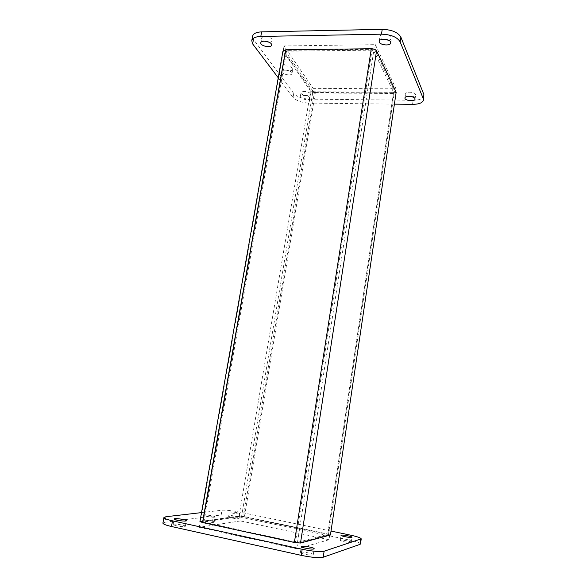 <?xml version="1.0" encoding="UTF-8"?>
<svg xmlns="http://www.w3.org/2000/svg" width="587" height="587" viewBox="0 0 587 587"><rect width="100%" height="100%" fill="white"/><g stroke="black" fill="none" stroke-linecap="round" stroke-linejoin="round"><path stroke-width="0.44" stroke-dasharray="2.94 2.2" d="M269.066 42.198C271.047 42.11 272.177 41.567 272.449 40.569L272.104 39.344C270.372 36.504 261.817 35.616 261.626 38.258C261.531 39.3 262.389 40.261 264.201 41.156M411.289 96.606C413.835 96.613 415.288 96.07 415.64 94.984L415.559 94.441C414.76 91.917 405.654 91.33 405.58 93.781C405.602 94.911 406.85 95.776 409.315 96.371M292.436 68.29C290.917 65.773 282.751 64.966 282.618 67.314C281.892 70.117 292.458 72.172 292.715 69.281L292.436 68.29M313.113 88.351L396.027 88.82L375.35 44.663L284.064 45.947L313.113 88.351L312.431 92.408L283.301 50.46M424.071 95.901C423.205 98.689 419.566 100.142 413.153 100.245L309.694 99.144C302.312 98.755 297.007 96.855 293.764 93.458L253.635 39.667L252.593 36.211M310.207 93.59C308.865 91.352 301.065 90.589 300.962 92.687C300.324 95.153 310.23 96.936 310.435 94.39L310.207 93.59M388.513 40.173C390.282 39.821 391.272 39.146 391.492 38.14L391.375 37.282C390.289 34.002 380.134 33.386 379.965 36.577C379.877 37.605 380.625 38.515 382.218 39.322M291.702 72.531L291.988 73.507C291.732 76.361 281.151 74.314 281.877 71.541C282.002 69.222 290.176 70.036 291.702 72.531M374.653 49.359L395.403 93.032L396.027 88.82M375.35 44.663L374.631 49.315M395.403 93.032L312.431 92.408M283.272 50.416L284.064 45.947M283.352 50.409L374.543 49.315M278.245 77.785L293.082 97.42L293.764 93.458M309.694 99.144L309.033 103.077C301.652 102.674 296.332 100.788 293.082 97.42M309.033 103.077L394.405 104.141M309.532 97.581L309.767 98.374C309.569 100.891 299.649 99.108 300.287 96.672C300.375 94.602 308.19 95.365 309.532 97.581M243.385 516.692L327.685 534.405L393.576 92.35L314.529 91.777L243.385 516.692L241.58 516.509L203.021 522.004L295.452 542.19L297.484 542.373L327.715 534.412L330.437 534.984M327.685 534.405L328.522 534.185L394.134 93.509L393.576 92.35M199.947 521.549L239.07 515.98L244.456 516.545L328.522 534.185M241.58 516.509L312.959 91.212L314.529 91.777M297.484 542.373L373.75 50.878L372.004 50.174L295.452 542.19M203.88 522.335L286.603 51.172L372.004 50.174M286.603 51.172L285.708 51.583L203.175 521.938M312.959 91.212L285.788 51.876M282.963 51.032L310.596 91.198C311.514 92.218 313.084 92.783 315.3 92.9L394.134 93.509M373.75 50.878L393.606 92.335L396.152 92.35M393.606 92.335L327.715 534.412M214.548 517.184C212.318 517.573 203.418 515.958 203.85 515.247C203.762 514.271 215.502 516.061 215.084 516.964L214.548 517.184M200.167 521.792L241.301 516.039L329.769 534.61L298.13 543.048M297.998 543.034L200.211 521.821M331.017 531.081L240.193 512.172C232.298 510.631 226.23 509.986 221.996 510.235L201.524 512.605M239.445 513.882C237.5 514.227 229.047 512.686 229.436 512.069C229.341 511.218 240.244 512.928 239.87 513.698L239.445 513.882M184.656 526.605L185.338 526.312C185.822 525.204 173.07 523.34 173.136 524.529C172.644 525.387 182.065 527.089 184.656 526.605M351.092 542.469L351.29 542.315C351.672 541.412 340.159 539.394 340.269 540.385C339.836 541.17 349.72 543.07 351.092 542.469M213.653 522.357L214.189 522.114C214.622 521.168 202.867 519.385 202.941 520.412C202.5 521.161 211.415 522.775 213.653 522.357M298.093 543.056L297.191 548.86L329.006 539.739L329.769 534.61M329.006 539.739L240.479 520.94L241.301 516.039M240.479 520.94L199.154 527.317L200.123 521.799M199.154 527.317L297.191 548.86M165.952 516.721L164.932 522.254L162.907 523.076M164.932 522.254L221.174 514.997L221.996 510.235M240.193 512.172L239.401 516.89C231.498 515.335 225.423 514.704 221.174 514.997M239.401 516.89L349.698 540.113L350.417 535.117M360.499 543.966C360.139 542.894 356.536 541.61 349.698 540.113M238.63 518.688L239.063 518.497C239.445 517.683 228.534 515.973 228.622 516.868C228.218 517.521 236.686 519.069 238.63 518.688M312.937 554.95L313.26 554.708C313.737 553.446 300.309 551.164 300.397 552.514C299.862 553.57 311.044 555.75 312.937 554.95M253.635 39.667L252.814 44.135M412.558 104.361L413.153 100.245M315.3 92.9L244.456 516.545M239.07 515.98L310.596 91.198M283.205 51.905L200.424 521.344M271.642 45.067L272.449 40.569M260.804 42.763L261.626 38.258M415.038 99.166L415.64 94.984M404.964 97.956L405.58 93.781M291.988 73.507L292.715 69.281M281.877 71.541L282.618 67.314M309.767 98.374L310.435 94.39M300.287 96.672L300.962 92.687M390.773 42.888L391.492 38.14M379.231 41.325L379.965 36.577M203.021 522.004L285.708 51.583M185.338 526.312L186.336 520.735M173.136 524.529L174.148 518.945M351.29 542.315L352.017 537.23M340.269 540.385L341.01 535.307M214.189 522.114L215.084 516.964M202.941 520.412L203.85 515.247M239.063 518.497L239.87 513.698M228.622 516.868L229.436 512.069M313.26 554.708L314.162 548.742M300.397 552.514L301.314 546.556"/><path stroke-width="0.88" d="M264.201 41.156L269.066 42.198M409.315 96.371L411.289 96.606M278.245 77.785L252.814 44.135L251.757 40.716L252.593 36.211C253.298 33.562 256.314 32.116 261.641 31.874L382.225 29.35C391.764 29.68 397.979 32.27 400.87 37.12L423.88 94.507L423.476 100.091C422.618 102.85 418.979 104.273 412.558 104.361L394.405 104.141M382.218 39.322L388.513 40.173M271.297 43.856L271.642 45.067C271.311 48.339 259.982 45.933 260.804 42.763C260.988 40.151 269.55 41.039 271.297 43.856M414.958 98.623L415.038 99.166C414.87 101.918 404.333 100.656 404.964 97.956C405.037 95.534 414.151 96.129 414.958 98.623M251.757 40.716C252.461 38.096 255.477 36.673 260.804 36.445L261.641 31.874M423.88 94.507L423.476 100.091M423.286 98.711L400.151 41.897L400.87 37.12M382.225 29.35L381.477 34.178C391.03 34.523 397.26 37.098 400.151 41.897M381.477 34.178L260.804 36.445M390.656 42.044L390.773 42.888C390.48 46.556 378.417 44.913 379.231 41.325C379.393 38.17 389.563 38.801 390.656 42.044M300.507 543.026L376.553 50.842L396.152 92.35L330.437 534.984L300.507 543.026L294.388 542.469L202.522 522.525L199.947 521.549L282.963 51.032L285.656 49.792L371.314 48.743L294.388 542.469M376.553 50.842C375.68 49.543 373.934 48.838 371.314 48.743M185.653 521.014C183.078 521.454 173.671 519.766 174.148 518.945C174.082 517.822 186.805 519.686 186.336 520.735L185.653 521.014M351.826 537.376C350.454 537.941 340.585 536.048 341.01 535.307C340.893 534.361 352.391 536.371 352.017 537.23L351.826 537.376M201.524 512.605L165.952 516.721L163.934 517.492C164.008 518.424 166.869 519.539 172.527 520.823L302.18 549.271C312.636 551.376 319.944 552.022 324.119 551.215L361.225 538.873C360.851 537.853 357.248 536.599 350.417 535.117L331.017 531.081M313.847 548.97C311.961 549.718 300.793 547.561 301.314 546.556C301.219 545.272 314.632 547.546 314.162 548.742L313.847 548.97M163.934 517.492L162.907 523.076C162.973 524.059 165.828 525.204 171.485 526.51L172.527 520.823M360.748 539.24L360.022 544.362L360.499 543.966L361.225 538.873M360.022 544.362L323.224 557.224L324.119 551.215M302.18 549.271L301.241 555.361C311.704 557.489 319.035 558.112 323.224 557.224M301.241 555.361L171.485 526.51M202.522 522.525L285.656 49.792"/></g></svg>
